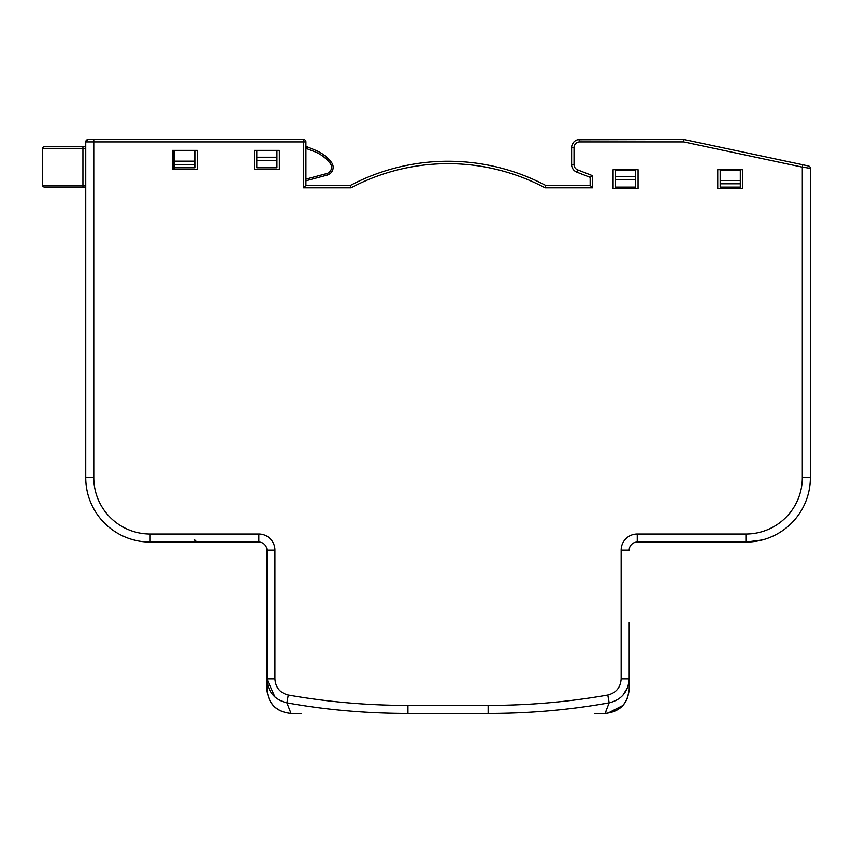 <?xml version="1.0" encoding="UTF-8"?>
<svg xmlns="http://www.w3.org/2000/svg" width="853" height="853" viewBox="0 0 853 853"><rect width="100%" height="100%" fill="white"/><g stroke="black" fill="none" stroke-linecap="round" stroke-linejoin="round"><path stroke-width="1.28" d="M174.694 164.469L174.694 167.774L194.825 167.774L194.825 164.469L174.694 164.469L174.694 150.778L172.274 150.778M279.357 150.778L276.948 150.778L276.948 160.513L256.817 160.513L256.817 167.774L276.948 167.774L276.948 160.513M256.817 160.513L256.817 150.778L254.397 150.778M197.235 150.778L174.694 150.778M150.139 534.021L150.139 542.071A64.412 64.412 0 0 1 85.727 477.659L85.727 141.918L88.136 139.508L303.519 139.508A2.42 2.42 0 0 1 305.928 141.918L305.928 185.4L303.519 187.809L303.519 141.918L93.777 141.918L93.777 477.659A56.362 56.362 0 0 0 150.139 534.021L258.832 534.021A16.1 16.1 0 0 1 274.933 550.121L266.882 550.121L266.882 622.583L266.882 550.121A8.05 8.05 0 0 0 258.832 542.071L150.096 542.071M174.694 167.774L174.694 169.374M194.825 164.469L194.825 150.778M256.817 150.778L276.948 150.778M635.634 179.834L635.634 187.095L615.503 187.095L615.503 170.099L635.634 170.099L635.634 179.834L615.503 179.834M740.308 183.79L740.308 187.095L720.177 187.095L720.177 170.099L740.308 170.099L740.308 183.79L720.177 183.79M590.148 185.4L590.148 177.349L590.148 185.4L592.558 187.809L545.056 187.809L545.653 185.4A209.337 209.337 0 0 0 350.423 185.4L351.02 187.809L303.519 187.809L305.928 185.4L350.423 185.4A209.337 209.337 0 0 1 545.653 185.4L590.148 185.4L592.558 187.809L592.558 175.697L590.148 177.349L587.93 176.475L589.839 177.221M794.751 163.062L683.946 139.508L683.69 141.918L683.946 139.508L588.826 139.508M591.033 176.742L592.558 175.697L577.62 169.854A5.64 5.64 0 0 1 574.037 164.608L574.037 147.558A5.64 5.64 0 0 1 579.677 141.918L683.69 141.918L683.946 139.508L808.441 165.962A2.42 2.42 0 0 1 810.35 168.329L802.3 167.135L802.801 164.768M572.064 144.946L573.973 141.875M575.093 140.937L576.937 139.977M590.148 177.349L576.745 172.103A8.05 8.05 0 0 1 571.627 164.608L571.627 147.558A8.05 8.05 0 0 1 579.677 139.508L590.148 139.508M576.681 172.071L574.623 170.877M572.939 169.001L571.936 166.836M573.035 169.15L574.57 170.835M577.545 172.413L576.745 172.103A8.05 8.05 0 0 1 571.627 164.608L574.037 164.608M44.26 187.01A1.61 1.61 0 0 1 42.65 185.4L82.912 185.4L82.912 187.01L44.26 187.01L85.727 187.01M58.345 187.01L81.696 187.01M307.379 146.876L306.76 148.358L306.76 146.748A1.61 1.61 0 0 1 307.379 146.876L315.791 150.373A38.588 38.588 0 0 1 331.476 162.401A8.05 8.05 0 0 1 327.189 175.1L305.928 180.793M305.928 146.748L306.76 146.748M85.727 148.358L82.912 148.358L82.912 146.748L44.26 146.748L85.727 146.748M42.65 185.4L42.65 148.358A1.61 1.61 0 0 1 44.26 146.748A1.61 1.61 0 0 0 42.65 148.358L82.912 148.358L82.912 185.4L85.727 185.4M428.718 713.439L468.169 713.439M173.49 150.778L173.49 169.374M266.882 622.583L266.882 689.277C268.418 703.853 276.468 711.903 291.022 713.449L286.896 702.84C325.75 709.888 366.097 713.417 407.937 713.439L488.14 713.439C529.436 713.46 569.783 709.931 609.181 702.84L596.108 705.058M172.274 150.373L197.235 150.373L197.235 169.374L172.274 169.374L172.274 150.373M254.397 150.373L279.357 150.373L279.357 169.374L254.397 169.374L254.397 150.373M717.757 169.694L742.718 169.694L742.718 188.705L717.757 188.705L717.757 169.694M613.094 169.694L638.055 169.694L638.055 188.705L613.094 188.705L613.094 169.694M629.194 622.583L629.194 678.903C628.224 691.794 621.56 699.769 609.181 702.84L605.054 713.449C619.715 711.999 627.765 703.949 629.194 689.288L629.194 678.903L628.832 683.093M629.194 689.565L629.194 689.299C627.659 703.853 619.609 711.903 605.054 713.449L594.85 713.46M622.871 695.291L627.616 687.529M565.507 709.195L570.529 708.619M683.69 141.918L802.3 167.135L802.3 477.659A56.362 56.362 0 0 1 745.938 534.021L637.244 534.021A16.1 16.1 0 0 0 621.144 550.121L621.144 678.903C620.558 687.518 616.111 692.903 607.794 695.035A684.309 684.309 175.1 0 1 488.14 705.388L407.926 705.388A684.405 684.405 -174.7 0 1 288.282 695.035L286.896 702.84C274.485 699.737 267.821 691.751 266.882 678.903L274.954 697.029M577.417 139.828L576.063 140.361M575.221 140.852L574.687 141.235M573.152 142.835L572.779 143.411M572.331 144.264L571.883 145.554M577.588 139.775L683.946 139.508M764.981 539.192L762.518 539.906M765.194 539.128L766.069 538.851L765.194 539.128M762.155 540.002L758.072 540.919L762.155 540.002M810.35 168.329A2.42 2.42 0 0 0 808.441 165.962A2.42 2.42 0 0 1 810.35 168.329L810.35 477.659A64.412 64.412 0 0 1 745.938 542.071L637.244 542.071A8.05 8.05 0 0 0 629.194 550.121A8.05 8.05 0 0 1 637.244 542.071A8.05 8.05 0 0 0 629.194 550.121L621.144 550.121M575.114 171.24L574.389 170.675M85.844 141.182A2.42 2.42 0 0 0 85.727 141.918L93.777 141.918L93.777 139.508L88.179 139.508L85.844 141.182A2.42 2.42 0 0 0 85.727 141.918A2.42 2.42 0 0 1 88.136 139.508L93.777 139.508L88.136 139.508M136.832 540.685L132.108 539.501L136.832 540.685M131.874 539.427L128.707 538.403L131.874 539.427M128.526 538.339L126.916 537.742L128.526 538.339M127.172 537.838L128.59 538.36L127.172 537.838M136.544 540.621L137.258 540.77L136.544 540.621M606.312 710.474L605.779 711.818M809.71 168.233L807.674 167.934M752.41 541.751L745.938 542.071L762.337 539.949M571.734 146.247L571.894 145.49M572.576 143.762L573.12 142.888M258.832 542.071A8.05 8.05 0 0 1 266.882 550.121A8.05 8.05 0 0 0 258.832 542.071L258.832 534.021M174.694 161.164L194.825 161.164M256.817 157.219L276.948 157.219M350.423 185.4A209.337 209.337 0 0 1 545.653 185.4M351.02 187.809A206.916 206.916 0 0 1 447.729 163.659M615.503 176.539L635.634 176.539M720.177 180.484L740.308 180.484M305.928 148.358L315.162 151.866A36.978 36.978 0 0 1 330.196 163.381L331.476 162.401A8.05 8.05 0 0 1 327.189 175.1L326.774 173.543L305.928 179.13M330.196 163.381A6.44 6.44 0 0 1 326.774 173.543M315.162 151.866L315.791 150.373M266.882 678.903L274.933 678.903L274.933 550.121M592.558 175.697L592.558 187.809M447.644 163.659A206.916 206.916 0 0 1 545.056 187.809M288.282 695.035C279.965 692.903 275.519 687.518 274.933 678.903M621.144 678.903L629.194 678.903M301.216 713.46L291.054 713.449C276.361 711.999 268.311 703.949 266.882 689.288L266.882 689.277C268.418 703.853 276.468 711.903 291.022 713.449L290.99 713.449M407.926 705.388L407.937 713.439L488.14 713.439L488.14 705.388M607.794 695.035L609.181 702.84M574.037 147.558L571.627 147.558A8.05 8.05 0 0 1 579.677 139.508L579.677 141.918M148.646 542.06L150.117 542.071A64.412 64.412 0 0 1 85.727 477.659L93.777 477.659M303.519 139.508A2.42 2.42 0 0 1 305.928 141.918L303.519 141.918L303.519 139.508M802.3 477.659L810.35 477.659M637.244 534.021L637.244 542.071M745.938 542.071L745.938 534.021M577.62 169.854L576.745 172.103M148.166 542.039L150.128 542.071M146.172 541.954L145.223 541.89L146.172 541.954M127.182 537.838L127.875 538.104L127.182 537.838M131.81 539.416L130.338 538.957M133.676 539.938L135.776 540.45L133.676 539.938M136.576 540.631L139.231 541.143L136.576 540.631M141.662 541.516L144.05 541.783L141.662 541.516M145.66 541.922L146.588 541.975L145.66 541.922M194.42 539.661L196.83 542.071M607.592 713.311L622.999 705.442M627.456 698.298L629.194 689.693"/></g></svg>
